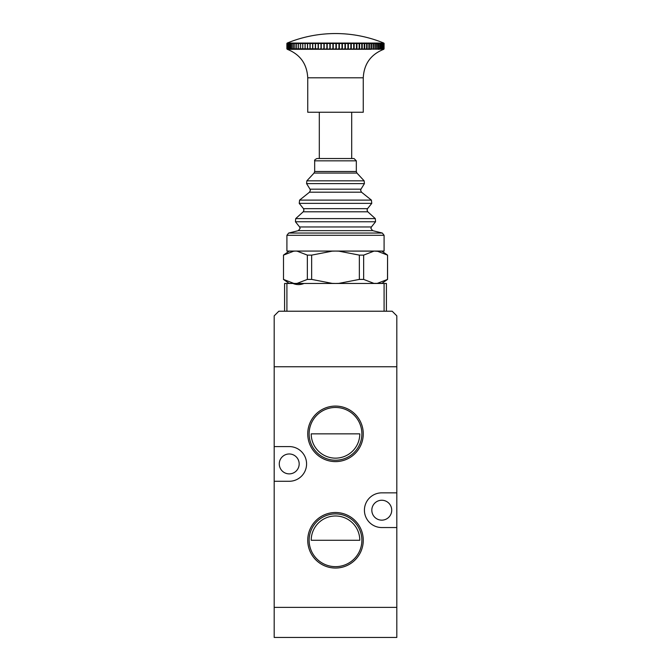 <?xml version="1.0" encoding="UTF-8"?>
<svg xmlns="http://www.w3.org/2000/svg" width="671" height="671" viewBox="0 0 671 671"><rect width="100%" height="100%" fill="white"/><g stroke="black" fill="none" stroke-linecap="round" stroke-linejoin="round"><path stroke-width="1.01" d="M335.5 461.614A27.763 27.763 0 0 1 307.737 433.852A27.763 27.763 0 0 1 335.5 406.081A27.763 27.763 0 0 1 363.263 433.852A27.763 27.763 0 0 1 335.5 461.614M335.5 407.473A26.379 26.379 0 0 0 309.121 433.852A26.379 26.379 0 0 0 335.5 460.222A26.379 26.379 0 0 0 361.879 433.852A26.379 26.379 0 0 0 335.5 407.473M335.5 568.043A27.763 27.763 0 0 1 307.737 540.272A27.763 27.763 0 0 1 335.5 512.51A27.763 27.763 0 0 1 363.263 540.272A27.763 27.763 0 0 1 335.5 568.043M335.5 513.902A26.379 26.379 0 0 0 309.121 540.272A26.379 26.379 0 0 0 335.5 566.651A26.379 26.379 0 0 0 361.879 540.272A26.379 26.379 0 0 0 335.5 513.902M335.5 458.142A24.29 24.29 0 0 0 359.79 433.852L311.21 433.852A24.29 24.29 0 0 0 335.5 458.142M289.226 453.973A9.948 9.948 0 0 0 279.279 463.929A9.948 9.948 0 0 0 289.226 473.877A9.948 9.948 0 0 0 299.174 463.929A9.948 9.948 0 0 0 289.226 453.973M381.774 500.247A9.948 9.948 0 0 0 371.826 510.195A9.948 9.948 0 0 0 381.774 520.151A9.948 9.948 0 0 0 391.721 510.195A9.948 9.948 0 0 0 381.774 500.247M274.187 446.576L274.187 481.275L289.226 481.275A17.354 17.354 0 0 0 306.58 463.929A17.354 17.354 0 0 0 289.226 446.576L274.187 446.576L274.187 366.752L396.813 366.752L396.813 492.85L381.774 492.85A17.354 17.354 0 0 0 364.42 510.195A17.354 17.354 0 0 0 381.774 527.549L396.813 527.549L396.813 492.85M396.813 527.549L396.813 637.45L274.187 637.45L274.187 607.372L396.813 607.372L274.187 607.372L274.187 481.275M359.79 540.272A24.29 24.29 0 0 0 335.5 515.982A24.29 24.29 0 0 0 311.21 540.272L359.79 540.272M396.813 366.752L396.813 315.848L392.183 311.227L278.817 311.227L274.187 315.848L274.187 366.752L396.813 366.752M386.404 311.227L386.404 283.464L304.03 283.464C300.306 284.982 296.607 284.982 292.933 283.464L284.596 283.464L284.596 311.227M335.634 158.524L354.011 158.524L356.326 160.839L314.674 160.839C314.213 160.268 314.984 159.497 316.989 158.524L335.634 158.524M384.089 235.295L384.089 251.071L286.911 251.071L286.911 235.295L288.673 233.047L382.327 233.047L384.089 235.295L286.911 235.295M387.494 255.123L377.236 251.155L375.575 251.071L373.906 251.155L363.648 255.123L359.346 255.123L338.83 251.155L335.5 251.071L332.17 251.155L311.654 255.123L307.352 255.123L307.352 279.413L311.654 279.413L332.17 283.38L335.5 283.464L338.83 283.38L359.346 279.413L363.648 279.413L373.906 283.38L377.236 283.38L387.561 279.413L387.561 255.123L387.494 279.413M292.866 251.264L295.425 251.071L293.764 251.155L283.506 255.123L283.506 279.413L293.764 283.38L295.425 283.464L297.094 283.38L307.352 279.413M283.506 255.123L283.506 279.413M307.352 255.123L297.094 251.155L295.425 251.071M311.654 255.123L311.654 279.413M359.346 255.123L359.346 279.413M363.648 255.123L363.648 279.413M373.688 251.071L378.838 251.39M283.439 255.123L289.109 251.155L293.999 251.071M297.312 251.071L332.195 251.071M373.906 251.155L338.805 251.071M387.561 255.123L381.891 251.155L377.001 251.071M283.439 279.413L289.109 283.38L293.999 283.464M332.195 283.464L297.312 283.464M373.688 283.464L338.805 283.464M387.561 279.413L381.891 283.38L377.001 283.464M383.829 43.07L384.122 43.498L383.829 43.07A127.448 127.448 0 0 0 287.171 43.07L286.878 43.498L287.171 43.07A125.15 109.071 90 0 1 287.347 42.994A125.15 107.687 90 0 0 287.171 43.07L287.289 43.07A125.15 112.711 90 0 1 287.473 42.994A125.15 103.468 90 0 0 287.305 43.07L287.607 43.07A125.15 115.898 90 0 1 287.792 42.994A125.15 98.838 90 0 0 287.633 43.07L288.111 43.07A125.15 118.641 90 0 1 288.304 42.994A125.15 93.823 90 0 0 288.144 43.07L288.798 43.07A125.15 120.906 90 0 1 288.991 42.994A125.15 88.438 90 0 0 288.849 43.07L289.671 43.07A125.15 122.692 90 0 1 289.872 42.994A125.15 82.709 90 0 0 289.738 43.07L290.728 43.07A125.15 124.001 90 0 1 290.92 42.994A125.15 76.645 90 0 0 290.803 43.07L291.952 43.07A125.15 124.823 90 0 1 292.153 42.994A125.15 70.279 90 0 0 292.044 43.07L293.361 43.07A125.15 125.141 90 0 1 293.562 42.994A125.15 63.644 90 0 0 293.453 43.07L294.93 43.07A125.15 124.974 -90 0 1 295.131 42.994A125.15 56.75 90 0 0 295.039 43.07L296.657 43.07A125.15 124.311 -90 0 1 296.859 42.994A125.15 49.637 90 0 0 296.775 43.07L298.536 43.07A125.15 123.162 -90 0 1 298.738 42.994A125.15 42.323 90 0 0 298.67 43.07L300.566 43.07A125.15 121.518 -90 0 1 300.759 42.994A125.15 34.842 90 0 0 300.709 43.07L302.73 43.07A125.15 119.404 -90 0 1 302.923 42.994A125.15 27.226 90 0 0 302.881 43.07L305.028 43.07A125.15 116.813 -90 0 1 305.221 42.994A125.15 19.501 90 0 0 305.188 43.07L307.444 43.07A125.15 113.76 -90 0 1 307.628 42.994A125.15 11.701 90 0 0 307.612 43.07L309.968 43.07A125.15 110.262 -90 0 1 310.145 42.994A125.15 3.858 90 0 0 310.145 43.07L312.594 43.07A125.15 106.328 -90 0 1 312.77 42.994A125.15 4.009 90 0 1 312.778 43.07L315.311 43.07A125.15 101.967 -90 0 1 315.479 42.994A125.15 11.852 90 0 1 315.496 43.07L318.113 43.07A125.15 97.211 -90 0 1 318.272 42.994A125.15 19.652 90 0 1 318.306 43.07L320.981 43.07A125.15 92.07 -90 0 1 321.124 42.994A125.15 27.377 90 0 1 321.174 43.07L323.9 43.07A125.15 86.567 -90 0 1 324.043 42.994A125.15 34.993 90 0 1 324.101 43.07L326.869 43.07A125.15 80.721 -90 0 1 327.003 42.994A125.15 42.466 90 0 1 327.071 43.07L329.872 43.07A125.15 74.556 -90 0 1 329.998 42.994A125.15 49.771 90 0 1 330.073 43.07L332.9 43.07A125.15 68.098 -90 0 1 333.009 42.994A125.15 56.884 90 0 1 333.101 43.07L335.936 43.07A125.15 61.371 -90 0 1 336.037 42.994A125.15 63.77 90 0 1 336.137 43.07L338.964 43.07A125.15 54.401 -90 0 1 339.056 42.994A125.15 70.405 90 0 1 339.174 43.07L341.992 43.07A125.15 47.213 -90 0 1 342.067 42.994A125.15 76.762 90 0 1 342.185 43.07L344.986 43.07A125.15 39.849 -90 0 1 345.045 42.994A125.15 82.818 90 0 1 345.179 43.07L347.939 43.07A125.15 32.317 -90 0 1 347.989 42.994A125.15 88.547 90 0 1 348.132 43.07L350.849 43.07A125.15 24.659 -90 0 1 350.891 42.994A125.15 93.923 90 0 1 351.042 43.07L353.692 43.07A125.15 16.909 -90 0 1 353.726 42.994A125.15 98.939 90 0 1 353.885 43.07L356.469 43.07A125.15 9.092 -90 0 1 356.486 42.994A125.15 103.552 90 0 1 356.653 43.07L359.161 43.07A125.15 1.233 -90 0 1 359.17 42.994A125.15 107.763 90 0 1 359.337 43.07L361.761 43.07A125.15 6.626 -90 0 0 361.753 42.994A125.15 111.545 90 0 1 361.929 43.07L364.261 43.07A125.15 14.46 -90 0 0 364.236 42.994A125.15 114.884 90 0 1 364.42 43.07L366.643 43.07A125.15 22.235 -90 0 0 366.609 42.994A125.15 117.777 90 0 1 366.794 43.07L368.899 43.07A125.15 29.927 -90 0 0 368.849 42.994A125.15 120.201 90 0 1 369.05 43.07L371.029 43.07A125.15 37.501 -90 0 0 370.971 42.994A125.15 122.156 90 0 1 371.164 43.07L373.017 43.07A125.15 44.923 -90 0 0 372.942 42.994A125.15 123.623 90 0 1 373.143 43.07L374.854 43.07A125.15 52.17 -90 0 0 374.77 42.994A125.15 124.605 90 0 1 374.972 43.07L376.54 43.07A125.15 59.207 -90 0 0 376.439 42.994A125.15 125.091 90 0 1 376.649 43.07L378.058 43.07A125.15 66.01 -90 0 0 377.958 42.994A125.15 125.083 -90 0 1 378.159 43.07L379.417 43.07A125.15 72.56 -90 0 0 379.3 42.994A125.15 124.588 -90 0 1 379.501 43.07L380.801 43.498L380.801 48.84L379.467 49.277L380.801 48.84M363.263 112.25L307.737 112.25L307.737 77.802L363.263 77.802L363.263 112.25M287.607 43.07L287.297 48.84L287.792 49.327L287.196 49.277C300.147 54.393 306.991 63.904 307.737 77.802M318.113 43.07L318.138 49.277L288.991 49.327L287.901 48.84L288.832 49.277M378.058 43.07L378.234 48.84L376.616 49.277L378.234 48.84M378.234 43.498L376.976 43.498L376.976 48.84M376.976 43.498L376.649 43.07M376.54 43.07L376.699 48.84L374.938 49.277L376.699 48.84M376.699 43.498L375.299 43.498L375.299 48.84M375.299 43.498L374.972 43.07M374.854 43.07L374.997 48.84L373.11 49.277L374.997 48.84M374.997 43.498L373.47 43.498L373.47 48.84M373.47 43.498L373.143 43.07M373.017 43.07L373.135 48.84L371.13 49.277L373.135 48.84M373.135 43.498L371.491 43.498L371.491 48.84M371.491 43.498L371.164 43.07M371.029 43.07L371.021 49.277L369.016 49.277L371.13 48.84M371.13 43.498L369.369 43.498L369.369 48.84M369.369 43.498L369.05 43.07M368.899 43.07L368.891 49.277L366.769 49.277L368.983 48.84M368.983 43.498L367.104 43.498L367.104 48.84M367.104 43.498L366.794 43.07M366.643 43.07L366.634 49.277L364.395 49.277L366.702 48.84M366.702 43.498L364.722 43.498L364.722 48.84M364.722 43.498L364.42 43.07M364.261 43.07L364.252 49.277L361.904 49.277L364.294 48.84M364.294 43.498L362.231 43.498L362.231 48.84M362.231 43.498L361.929 43.07M361.761 43.07L361.761 49.277L359.312 49.277L361.778 48.84M361.778 43.498L359.622 43.498L359.622 48.84M359.622 43.498L359.337 43.07M359.161 43.07L359.161 49.277L356.628 49.277L359.161 48.84M359.161 43.498L356.93 43.498L356.93 48.84M356.93 43.498L356.653 43.07M356.469 43.07L356.477 49.277L353.86 49.277L356.444 48.84M356.444 43.498L354.145 43.498L354.145 48.84M354.145 43.498L353.885 43.07M353.692 43.07L353.701 49.277L351.017 49.277L353.651 48.84M353.651 43.498L351.285 43.498L351.285 48.84M351.285 43.498L351.042 43.07M350.849 43.07L350.858 49.277L348.115 49.277L350.782 48.84M350.782 43.498L348.366 43.498L348.366 48.84M348.366 43.498L348.132 43.07M347.939 43.07L347.947 49.277L345.162 49.277L347.855 48.84M347.855 43.498L345.397 43.498L345.397 48.84M345.397 43.498L345.179 43.07M344.986 43.07L344.995 49.277L342.168 49.277L344.877 48.84M344.877 43.498L342.395 43.498L342.395 48.84M342.395 43.498L342.185 43.07M341.992 43.07L342 49.277L339.149 49.277L341.866 48.84M341.866 43.498L339.358 43.498L339.358 48.84M339.358 43.498L339.174 43.07M338.964 43.07L338.981 49.277L336.121 49.277L338.821 48.84M338.821 43.498L336.305 43.498L336.305 48.84M336.305 43.498L336.137 43.07M335.936 43.07L335.953 49.277L333.084 49.277L335.768 48.84M335.768 43.498L333.252 43.498L333.252 48.84M333.252 43.498L333.101 43.07M332.9 43.07L332.917 49.277L330.065 49.277L332.715 48.84M332.715 43.498L330.207 43.498L330.207 48.84M330.207 43.498L330.073 43.07M329.872 43.07L329.897 49.277L327.062 49.277L329.679 48.84M329.679 43.498L327.18 43.498L327.18 48.84M327.18 43.498L327.071 43.07M326.869 43.07L326.894 49.277L324.093 49.277L326.66 48.84M326.66 43.498L324.194 43.498L324.194 48.84M324.194 43.498L324.101 43.07M323.9 43.07L323.925 49.277L321.166 49.277L323.674 48.84M323.674 43.498L321.241 43.498L321.241 48.84M321.241 43.498L321.174 43.07M320.981 43.07L321.006 49.277L318.297 49.277L320.738 48.84M320.738 43.498L318.356 43.498L318.356 48.84M318.356 43.498L318.306 43.07M317.853 43.498L315.529 43.498L315.529 48.84L317.853 48.84M315.529 43.498L315.496 43.07M315.496 49.277L315.529 48.84M315.311 43.07L315.345 49.277M315.043 43.498L312.787 43.498L312.787 48.84L315.043 48.84M312.787 43.498L312.778 43.07M312.778 49.277L312.787 48.84M312.594 43.07L312.627 49.277M312.317 43.498L310.136 43.498L310.136 48.84L312.317 48.84M310.136 43.498L310.145 43.07M310.145 49.277L310.136 48.84M309.968 43.07L310.002 49.277M309.675 43.498L307.578 43.498L307.578 48.84L309.675 48.84M307.578 43.498L307.612 43.07M307.612 49.277L307.578 48.84M307.444 43.07L307.477 49.277M307.142 43.498L305.137 43.498L305.137 48.84L307.142 48.84M305.137 43.498L305.188 43.07M305.188 49.277L305.137 48.84M305.028 43.07L305.062 49.277M304.718 43.498L302.806 43.498L302.806 48.84L304.718 48.84M302.806 43.498L302.881 43.07M302.889 49.277L302.806 48.84M302.73 43.07L302.764 49.277M302.42 43.498L300.616 43.498L300.616 48.84L302.42 48.84M300.616 43.498L300.709 43.07M300.717 49.277L300.616 48.84M300.566 43.07L300.6 49.277M300.247 43.498L298.553 43.498L298.553 48.84L300.247 48.84M298.553 43.498L298.67 43.07M298.679 49.277L298.553 48.84M298.536 43.07L298.57 49.277M298.209 43.498L296.649 43.498L296.649 48.84L298.209 48.84M296.649 43.498L296.775 43.07M296.792 49.277L296.649 48.84M296.657 43.07L296.691 49.277M296.33 43.498L294.888 43.498L294.888 48.84L296.33 48.84M294.888 43.498L295.039 43.07M295.055 49.277L294.888 48.84M294.93 43.07L294.963 49.277M294.594 43.498L293.286 43.498L293.286 48.84L294.594 48.84M293.286 43.498L293.453 43.07M293.47 49.277L293.286 48.84M293.361 43.07L293.386 49.277M293.026 43.498L291.86 43.498L291.86 48.84L293.026 48.84M291.86 43.498L292.044 43.07M292.061 49.277L291.86 48.84M291.952 43.07L291.986 49.277M291.625 43.498L290.602 43.498L290.602 48.84L291.625 48.84M290.602 43.498L290.803 43.07M290.82 49.277L290.602 48.84M290.728 43.07L290.753 49.277M290.392 43.498L289.52 43.498L289.52 48.84L290.392 48.84M289.52 43.498L289.738 43.07M289.755 49.277L289.52 48.84M289.671 43.07L289.704 49.277M289.344 43.498L288.614 43.498L288.614 48.84L289.344 48.84M288.614 43.498L288.849 43.07M288.874 49.277L288.614 48.84M288.798 43.07L288.48 48.84M288.48 43.498L287.901 43.498L287.901 48.84M287.901 43.498L288.144 43.07M288.111 43.07L287.792 48.84M287.792 43.498L287.373 48.84M287.373 43.498L287.633 43.07M287.297 43.498L287.297 48.84M287.037 43.498L287.305 43.07M287.339 49.277L287.037 48.84M287.289 43.07L287.322 49.277M286.995 43.498L286.995 48.84M287.171 43.07L287.196 49.277M384.122 43.498L383.745 49.277L384.122 43.498M384.064 43.498L384.064 48.84M384.038 43.498L383.762 43.07A125.15 105.003 -90 0 0 383.594 42.994A125.15 111.478 -90 0 1 383.77 43.07L384.038 48.84L383.493 49.277L384.038 48.84M383.829 43.498L383.829 48.84M383.77 43.498L383.502 43.07A125.15 100.516 -90 0 0 383.342 42.994A125.15 114.825 -90 0 1 383.527 43.07L383.77 48.84L383.057 49.277L383.77 48.84M383.401 43.498L383.401 48.84M383.309 43.498L382.47 43.07L383.309 43.498L383.309 48.84L382.436 49.277L383.309 48.84M382.789 43.498L382.789 48.84M382.655 43.498L381.656 43.07L382.655 43.498L382.655 48.84L381.623 49.277L382.655 48.84M381.984 43.498L381.984 48.84M381.824 43.498L380.667 43.07L381.824 43.498L381.824 48.84L380.633 49.277L381.824 48.84M380.994 43.498L380.994 48.84M380.801 43.498L379.828 43.498L379.828 48.84M379.828 43.498L379.501 43.07M379.467 49.277L378.041 49.277M378.486 43.498L378.486 48.84L379.61 48.84L379.61 43.498L378.159 43.07M379.417 43.07L379.61 43.498M379.61 48.84L379.392 49.277M378.125 49.277L378.486 48.84M312.77 42.994L312.77 49.327M315.479 42.994L315.479 49.327M318.272 42.994L318.272 49.327M321.124 42.994L321.124 49.327M324.043 42.994L324.043 49.327M327.003 42.994L327.003 49.327M329.998 42.994L329.998 49.327M333.009 42.994L333.009 49.327M336.037 42.994L336.037 49.327M339.056 42.994L339.056 49.327M342.067 42.994L342.067 49.327M345.045 42.994L345.045 49.327M347.989 42.994L347.989 49.327M350.891 42.994L350.891 49.327M353.726 42.994L353.726 49.327M356.486 42.994L356.486 49.327M359.17 42.994L359.17 49.327M292.933 283.464L304.03 283.464M286.911 283.464L286.911 311.227M384.089 283.464L384.089 311.227M371.399 226.957L370.895 228.408L372.648 230.648L298.352 230.648L300.105 228.408L299.601 226.957L371.399 226.957L375.559 221.765L295.441 221.765L295.701 218.603L375.299 218.603L375.559 221.765M367.54 208.647L367.037 210.09L367.792 211.81L303.208 211.81L303.963 210.09L303.46 208.647L367.54 208.647L371.768 203.363L299.232 203.363L299.593 200.109L371.407 200.109L371.768 203.363M360.981 189.172L360.637 190.388L361.51 192.191L309.49 192.191L310.363 190.388L310.019 189.172L360.981 189.172L364.42 183.619L306.58 183.619L306.857 180.826L364.143 180.826L364.42 183.619M356.326 171.499L356.938 173.068L314.062 173.068L314.674 171.499L356.326 171.499L356.326 160.839M351.696 112.25L351.696 158.524M356.938 173.068L364.143 180.826M361.51 192.191L371.407 200.109M372.648 230.648L382.327 233.047M367.792 211.81L375.299 218.603M303.208 211.81L295.701 218.603M299.601 226.957L295.441 221.765M298.352 230.648L288.673 233.047M303.46 208.647L299.232 203.363M309.49 192.191L299.593 200.109M310.019 189.172L306.58 183.619M314.062 173.068L306.857 180.826M314.674 171.499L314.674 160.839M319.304 112.25L319.304 158.524M286.878 43.498L286.878 48.84M383.804 49.277C370.853 54.393 364.009 63.904 363.263 77.802"/></g></svg>
